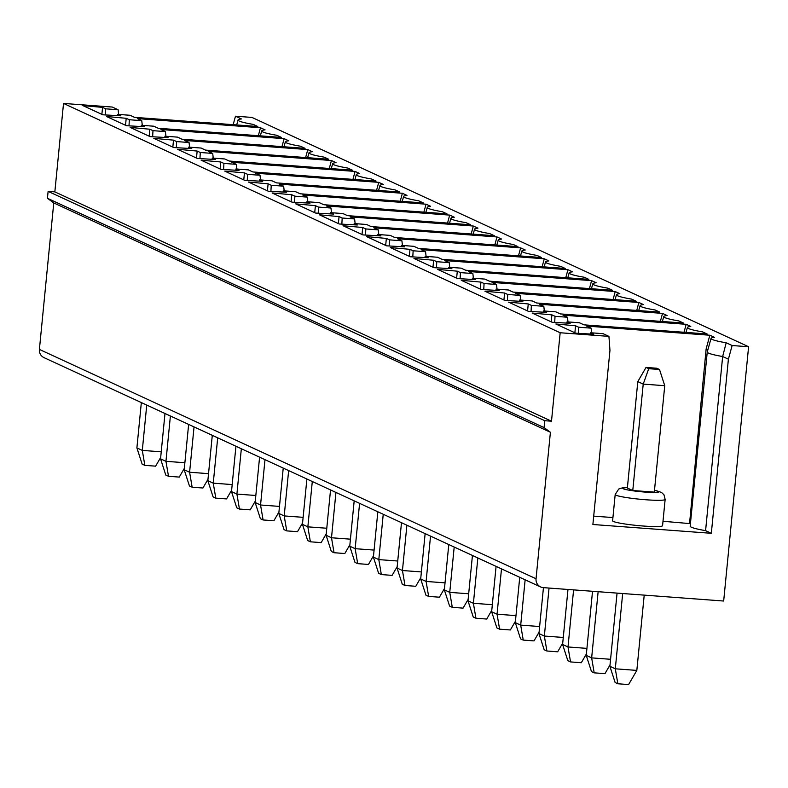 <?xml version="1.0" encoding="UTF-8"?>
<svg xmlns="http://www.w3.org/2000/svg" width="788" height="788" viewBox="0 0 788 788"><rect width="100%" height="100%" fill="white"/><g stroke="black" fill="none" stroke-linecap="round" stroke-linejoin="round"><path stroke-width="1.18" d="M617.841 683.767L628.607 684.565L636.832 670.401L615.3 668.805L617.841 683.767L615.132 682.526L609.892 666.313L617.063 593.118M664.747 385.696L659.497 369.483L656.798 368.232L646.032 367.435L637.807 381.599L627.366 488.028L632.774 490.52L654.316 492.116L664.747 385.696L643.215 384.101L632.774 490.52M646.032 367.435L648.731 368.685L643.215 384.101L637.807 381.599M659.497 369.483L648.731 368.685M732.131 345.528L748.6 346.75L723.67 601.027L543.306 587.631A8.363 8.067 -65.2 0 1 536.047 578.747L550.408 432.257L544.084 427.608L544.764 420.703L551.492 421.206L560.17 332.753L608.937 336.377L609.961 350.374L592.881 524.503L711.328 533.299L705.585 530.649A41.833 3.792 -174.4 0 1 690.18 526.157L707.25 352.029A41.833 3.792 -174.4 0 1 707.26 351.97L711.062 338.397A39.37 3.566 5.6 0 0 726.181 342.78L732.131 345.528L728.398 359.17L711.328 533.299M690.426 523.646L663.004 521.282M612.926 517.558L593.699 516.14M615.182 494.529L612.611 520.789A25.098 2.275 5.6 0 0 637.364 525.507A25.098 2.275 5.6 0 0 662.57 525.685L665.141 499.434A25.098 2.275 -174.4 0 1 646.249 499.789A25.098 2.275 -174.4 0 1 615.182 494.529L618.738 489.023L622.362 487.851L627.415 487.605M644.21 595.127L636.832 670.401M728.398 359.17L722.655 356.521A41.833 3.792 -174.4 0 1 707.25 352.029M705.585 530.649L722.655 356.521L726.181 342.78M574.876 332.772L575.555 325.779L555.875 323.996L575.801 333.196L593.807 334.211L590.685 332.763L590.498 334.023M608.937 336.377L603.115 333.688L590.685 332.763M622.678 593.531L615.3 668.805L609.892 666.313M578.353 333.344L578.678 327.227L591.108 328.143L586.636 326.084L709.83 335.235L714.43 337.353A39.37 3.566 5.6 0 0 711.062 338.397M591.64 332.841L591.108 328.143M689.579 523.252L706.146 348.897L709.83 335.235M707.9 349.705L706.146 348.897M578.678 327.227L575.555 325.779M233.169 124.671L235.484 116.2L251.953 117.422L748.6 346.75M235.484 116.2L241.433 118.949A39.37 3.566 5.6 0 0 238.065 119.983A39.37 3.566 5.6 0 0 253.184 124.376L257.784 126.504L134.59 117.353L130.118 115.284L117.688 114.358L120.81 115.806L102.804 114.792L82.878 105.592L102.568 107.375L105.681 108.823L118.111 109.739L112.29 107.05L63.523 103.435L560.17 332.753M702.532 331.866L707.131 333.984L583.938 324.833L579.466 322.765L567.035 321.849L570.157 323.287L552.152 322.272L532.225 313.072L551.905 314.865L555.028 316.303L567.458 317.229L562.987 315.161L686.181 324.311L690.78 326.429A39.37 3.566 5.6 0 0 687.412 327.473A39.37 3.566 5.6 0 0 702.532 331.866M276.834 135.3L281.434 137.417L158.24 128.267L153.768 126.208L141.338 125.282L144.46 126.72L126.454 125.716L106.528 116.506L126.208 118.298L129.331 119.737L141.761 120.662L137.289 118.594L260.483 127.745L265.083 129.872A39.37 3.566 5.6 0 0 261.714 130.906A39.37 3.566 5.6 0 0 276.834 135.3M300.484 146.213L305.084 148.341L181.89 139.19L177.418 137.122L164.988 136.206L168.11 137.644L150.104 136.629L130.178 127.429L149.858 129.222L152.98 130.66L165.411 131.586L160.939 129.518L284.133 138.668L288.733 140.786A39.37 3.566 5.6 0 0 285.364 141.83A39.37 3.566 5.6 0 0 300.484 146.213M324.134 157.137L328.734 159.255L205.54 150.114L201.068 148.046L188.637 147.12L191.76 148.568L173.754 147.553L153.827 138.353L173.508 140.136L176.63 141.584L189.061 142.5L184.589 140.441L307.783 149.592L312.383 151.71A39.37 3.566 5.6 0 0 309.014 152.744A39.37 3.566 5.6 0 0 324.134 157.137M347.784 168.061L352.384 170.178L229.19 161.028L224.718 158.969L212.287 158.043L215.41 159.481L197.404 158.477L177.477 149.267L197.158 151.06L200.28 152.498L212.711 153.424L208.239 151.355L331.433 160.506L336.033 162.633A39.37 3.566 5.6 0 0 332.664 163.668A39.37 3.566 5.6 0 0 347.784 168.061M371.434 178.974L376.034 181.102L252.84 171.951L248.368 169.883L235.937 168.967L239.059 170.405L221.054 169.39L201.127 160.191L220.807 161.983L223.93 163.421L236.361 164.347L231.889 162.279L355.083 171.429L359.683 173.547A39.37 3.566 5.6 0 0 356.314 174.591A39.37 3.566 5.6 0 0 371.434 178.974M395.084 189.898L399.683 192.016L276.489 182.875L272.018 180.807L259.587 179.881L262.709 181.319L244.704 180.314L224.777 171.114L244.457 172.897L247.58 174.345L260.01 175.261L255.539 173.202L378.733 182.353L383.332 184.471A39.37 3.566 5.6 0 0 379.964 185.505A39.37 3.566 5.6 0 0 395.084 189.898M418.733 200.822L423.333 202.94L300.139 193.789L295.667 191.73L283.237 190.804L286.359 192.242L268.353 191.238L248.427 182.028L268.107 183.821L271.23 185.259L283.66 186.185L279.188 184.116L402.382 193.267L406.982 195.394A39.37 3.566 5.6 0 0 403.614 196.429A39.37 3.566 5.6 0 0 418.733 200.822M442.383 211.736L446.983 213.863L323.789 204.713L319.317 202.644L306.887 201.718L310.009 203.166L292.003 202.152L272.077 192.952L291.757 194.744L294.879 196.182L307.31 197.108L302.838 195.04L426.032 204.191L430.632 206.308A39.37 3.566 5.6 0 0 427.263 207.352A39.37 3.566 5.6 0 0 442.383 211.736M466.033 222.659L470.633 224.777L347.439 215.636L342.967 213.568L330.536 212.642L333.659 214.08L315.653 213.075L295.727 203.875L315.407 205.658L318.529 207.096L330.96 208.022L326.488 205.963L449.682 215.104L454.282 217.232A39.37 3.566 5.6 0 0 450.913 218.266A39.37 3.566 5.6 0 0 466.033 222.659M489.683 233.583L494.283 235.701L371.089 226.55L366.617 224.491L354.186 223.565L357.309 225.004L339.303 223.999L319.376 214.789L339.057 216.582L342.179 218.02L354.61 218.946L350.138 216.877L473.332 226.028L477.932 228.146A39.37 3.566 5.6 0 0 474.563 229.19A39.37 3.566 5.6 0 0 489.683 233.583M513.333 244.497L517.933 246.624L394.739 237.474L390.267 235.405L377.836 234.479L380.959 235.927L362.953 234.913L343.026 225.713L362.707 227.505L365.829 228.944L378.26 229.869L373.788 227.801L496.982 236.952L501.582 239.069A39.37 3.566 5.6 0 0 498.213 240.113A39.37 3.566 5.6 0 0 513.333 244.497M536.983 255.42L541.583 257.538L418.389 248.387L413.917 246.329L401.486 245.403L404.608 246.841L386.603 245.836L366.676 236.627L386.356 238.419L389.479 239.857L401.91 240.783L397.438 238.725L520.632 247.865L525.232 249.993A39.37 3.566 5.6 0 0 521.863 251.027A39.37 3.566 5.6 0 0 536.983 255.42M560.632 266.344L565.232 268.462L442.038 259.311L437.567 257.252L425.136 256.327L428.258 257.765L410.252 256.76L390.326 247.55L410.006 249.343L413.129 250.781L425.559 251.707L421.087 249.638L544.281 258.789L548.881 260.907A39.37 3.566 5.6 0 0 545.513 261.951A39.37 3.566 5.6 0 0 560.632 266.344M584.282 277.258L588.882 279.385L465.688 270.235L461.216 268.166L448.786 267.24L451.908 268.688L433.902 267.674L413.976 258.474L433.656 260.257L436.779 261.705L449.209 262.621L444.737 260.562L567.931 269.713L572.531 271.83A39.37 3.566 5.6 0 0 569.163 272.875A39.37 3.566 5.6 0 0 584.282 277.258M607.932 288.181L612.532 290.299L489.338 281.149L484.866 279.09L472.436 278.164L475.558 279.602L457.552 278.597L437.626 269.388L457.306 271.18L460.428 272.618L472.859 273.544L468.387 271.486L591.581 280.626L596.181 282.754A39.37 3.566 5.6 0 0 592.812 283.788A39.37 3.566 5.6 0 0 607.932 288.181M631.582 299.105L636.182 301.223L512.988 292.072L508.516 290.004L496.085 289.088L499.208 290.526L481.202 289.521L461.276 280.311L480.956 282.104L484.078 283.542L496.509 284.468L492.037 282.399L615.231 291.55L619.831 293.668A39.37 3.566 5.6 0 0 616.462 294.712A39.37 3.566 5.6 0 0 631.582 299.105M655.232 310.019L659.832 312.146L536.638 302.996L532.166 300.927L519.735 300.001L522.858 301.449L504.852 300.435L484.925 291.235L504.606 293.018L507.728 294.466L520.159 295.382L515.687 293.323L638.881 302.474L643.481 304.592A39.37 3.566 5.6 0 0 640.112 305.636A39.37 3.566 5.6 0 0 655.232 310.019M678.882 320.943L683.482 323.06L560.288 313.91L555.816 311.851L543.385 310.925L546.508 312.363L528.502 311.358L508.575 302.149L528.255 303.941L531.378 305.38L543.809 306.305L539.337 304.237L662.531 313.388L667.131 315.515A39.37 3.566 5.6 0 0 663.762 316.549A39.37 3.566 5.6 0 0 678.882 320.943M540.617 586.942L43.97 357.614A8.363 8.067 -65.2 0 1 39.4 349.419L53.761 202.93L550.408 432.257M53.761 202.93L47.438 198.29L544.084 427.608M47.438 198.29L48.117 191.376L544.764 420.703M48.117 191.376L54.845 191.878L551.492 421.206M54.845 191.878L63.523 103.435M161.235 451.81L142.303 450.401L144.844 465.363L142.136 464.112L136.895 447.909L141.338 402.57M146.745 405.071L142.303 450.401L136.895 447.909M160.683 457.434L155.61 466.161L144.844 465.363M118.643 114.437L118.111 109.739M105.356 114.94L105.681 108.823M101.879 114.358L102.568 107.375M117.51 115.619L117.688 114.358M184.333 468.358L179.26 477.085L168.494 476.287L165.785 475.036L160.545 458.823L164.988 413.493M184.884 462.723L165.953 461.325L168.494 476.287M170.395 415.985L165.953 461.325L160.545 458.823M258.336 135.703L260.483 127.745M142.293 125.351L141.761 120.662M129.005 125.853L129.331 119.737M125.528 125.282L126.208 118.298M141.16 126.533L141.338 125.282M207.983 479.271L202.91 488.008L192.144 487.201L189.435 485.96L184.195 469.746L188.637 424.417M208.534 473.647L189.603 472.239L192.144 487.201M194.045 426.909L189.603 472.239L184.195 469.746M281.986 146.627L284.133 138.668M165.943 136.275L165.411 131.586M152.655 136.777L152.98 130.66M149.178 136.206L149.858 129.222M164.81 137.457L164.988 136.206M231.633 490.195L226.56 498.922L215.794 498.124L213.085 496.873L207.845 480.67L212.287 435.331M232.184 484.571L213.252 483.162L215.794 498.124M217.695 437.832L213.252 483.162L207.845 480.67M305.636 157.541L307.783 149.592M189.593 147.189L189.061 142.5M176.305 147.701L176.63 141.584M172.828 147.12L173.508 140.136M188.46 148.38L188.637 147.12M255.282 501.119L250.21 509.846L239.444 509.048L236.735 507.797L231.495 491.584L235.937 446.254M255.834 495.485L236.902 494.086L239.444 509.048M241.345 448.746L236.902 494.086L231.495 491.584M329.286 168.465L331.433 160.506M213.243 158.112L212.711 153.424M199.955 158.615L200.28 152.498M196.478 158.043L197.158 151.06M212.1 159.294L212.287 158.043M278.932 512.033L273.86 520.769L263.094 519.962L260.385 518.721L255.145 502.508L259.587 457.178M279.484 506.408L260.552 505L263.094 519.962M264.995 459.67L260.552 505L255.145 502.508M352.935 179.388L355.083 171.429M236.892 169.036L236.361 164.347M223.605 169.538L223.93 163.421M220.128 168.967L220.807 161.983M235.75 170.218L235.937 168.967M302.582 522.956L297.509 531.683L286.743 530.885L284.035 529.635L278.794 513.431L283.237 468.092M303.134 517.332L284.202 515.923L286.743 530.885M288.644 470.594L284.202 515.923L278.794 513.431M376.585 190.302L378.733 182.353M260.542 179.95L260.01 175.261M247.255 180.452L247.58 174.345M243.778 179.881L244.457 172.897M259.4 181.142L259.587 179.881M326.232 533.88L321.159 542.607L310.393 541.809L307.684 540.558L302.444 524.345L306.887 479.015M326.784 528.246L307.852 526.847L310.393 541.809M312.294 481.507L307.852 526.847L302.444 524.345M400.235 201.226L402.382 193.267M284.192 190.873L283.66 186.185M270.905 191.376L271.23 185.259M267.428 190.804L268.107 183.821M283.05 192.055L283.237 190.804M349.882 544.794L344.809 553.531L334.043 552.723L331.334 551.482L326.094 535.269L330.536 489.939M350.433 539.169L331.502 537.761L334.043 552.723M335.944 492.431L331.502 537.761L326.094 535.269M423.885 212.149L426.032 204.191M307.842 201.797L307.31 197.108M294.554 202.299L294.879 196.182M291.077 201.728L291.757 194.744M306.699 202.979L306.887 201.718M373.532 555.717L368.459 564.444L357.693 563.647L354.984 562.396L349.744 546.183L354.186 500.853M374.083 550.093L355.152 548.684L357.693 563.647M359.594 503.355L355.152 548.684L349.744 546.183M447.535 223.063L449.682 215.104M331.492 212.711L330.96 208.022M318.204 213.213L318.529 207.096M314.727 212.642L315.407 205.658M330.349 213.903L330.536 212.642M397.182 566.641L392.109 575.368L381.343 574.57L378.634 573.319L373.394 557.106L377.836 511.776M397.733 561.007L378.801 559.608L381.343 574.57M383.244 514.269L378.801 559.608L373.394 557.106M471.185 233.987L473.332 226.028M355.142 223.634L354.61 218.946M341.854 224.137L342.179 218.02M338.377 223.565L339.057 216.582M353.999 224.816L354.186 223.565M420.831 577.555L415.759 586.292L404.993 585.484L402.284 584.243L397.044 568.03L401.486 522.7M421.383 571.93L402.451 570.522L404.993 585.484M406.894 525.192L402.451 570.522L397.044 568.03M494.834 244.91L496.982 236.952M378.792 234.558L378.26 229.869M365.504 235.06L365.829 228.944M362.027 234.489L362.707 227.505M377.649 235.74L377.836 234.479M444.481 588.478L439.409 597.205L428.642 596.408L425.934 595.157L420.694 578.944L425.136 533.614M445.033 582.854L426.101 581.445L428.642 596.408M430.543 536.116L426.101 581.445L420.694 578.944M518.484 255.824L520.632 247.865M402.441 245.472L401.91 240.783M389.154 245.974L389.479 239.857M385.677 245.403L386.356 238.419M401.299 246.664L401.486 245.403M468.131 599.392L463.058 608.129L452.292 607.331L449.584 606.08L444.343 589.867L448.786 544.538M468.683 593.768L449.751 592.369L452.292 607.331M454.193 547.03L449.751 592.369L444.343 589.867M542.134 266.748L544.281 258.789M426.091 256.396L425.559 251.707M412.804 256.898L413.129 250.781M409.327 256.327L410.006 249.343M424.949 257.577L425.136 256.327M491.781 610.316L486.708 619.043L475.942 618.245L473.233 617.004L467.993 600.791L472.436 555.461M492.333 604.692L473.401 603.283L475.942 618.245M477.843 557.953L473.401 603.283L467.993 600.791M565.784 277.671L567.931 269.713M449.741 267.319L449.209 262.621M436.454 267.821L436.779 261.705M432.976 267.25L433.656 260.257M448.599 268.501L448.786 267.24M515.431 621.24L510.358 629.967L499.592 629.169L496.883 627.918L491.643 611.705L496.085 566.375M515.982 615.615L497.051 614.207L499.592 629.169M501.493 568.877L497.051 614.207L491.643 611.705M589.434 288.585L591.581 280.626M473.391 278.233L472.859 273.544M460.103 278.735L460.428 272.618M456.626 278.164L457.306 271.18M472.248 279.425L472.436 278.164M539.081 632.153L534.008 640.89L523.242 640.092L520.533 638.841L515.293 622.628L519.735 577.299M539.632 626.529L520.701 625.12L523.242 640.092M525.143 579.791L520.701 625.12L515.293 622.628M613.084 299.509L615.231 291.55M497.041 289.157L496.509 284.468M483.753 289.659L484.078 283.542M480.276 289.088L480.956 282.104M495.898 290.339L496.085 289.088M562.73 643.077L557.658 651.804L546.892 651.006L544.183 649.765L538.943 633.552L543.444 587.641M563.282 637.453L544.35 636.044L546.892 651.006M549.049 588.065L544.35 636.044L538.943 633.552M636.734 310.433L638.881 302.474M520.691 300.08L520.159 295.382M507.403 300.583L507.728 294.466M503.926 300.011L504.606 293.018M519.548 301.262L519.735 300.001M586.38 654.001L581.308 662.728L570.542 661.93L567.833 660.679L562.593 644.466L567.981 589.463M586.932 648.376L568 646.968L570.542 661.93M573.595 589.887L568 646.968L562.593 644.466M660.383 321.346L662.531 313.388M544.341 310.994L543.809 306.305M531.053 311.496L531.378 305.38M527.576 310.925L528.255 303.941M543.198 312.186L543.385 310.925M610.03 664.914L604.957 673.651L594.191 672.854L591.483 671.603L586.242 655.389L592.527 591.286M610.582 659.29L591.65 657.881L594.191 672.854M598.131 591.709L591.65 657.881L586.242 655.389M684.033 332.27L686.181 324.311M567.99 321.918L567.458 317.229M554.703 322.42L555.028 316.303M551.226 321.849L551.905 314.865M566.848 323.1L567.035 321.849M627.406 487.664A18.124 1.645 5.6 0 0 625.396 489.427A18.124 1.645 5.6 0 0 645.234 492.096A18.124 1.645 5.6 0 0 654.483 490.323M39.4 349.419L536.047 578.747M654.493 490.254L661.496 492.431L663.979 494.775L665.141 499.434M238.065 119.983L236.686 124.928M261.714 130.906L260.336 135.851M285.364 141.83L283.985 146.775M309.014 152.744L307.635 157.689M332.664 163.668L331.285 168.612M356.314 174.591L354.935 179.536M379.964 185.505L378.585 190.45M403.614 196.429L402.235 201.373M427.263 207.352L425.884 212.297M450.913 218.266L449.534 223.211M474.563 229.19L473.184 234.134M498.213 240.113L496.834 245.058M521.863 251.027L520.484 255.972M545.513 261.951L544.134 266.896M569.163 272.875L567.784 277.819M592.812 283.788L591.433 288.733M616.462 294.712L615.083 299.657M640.112 305.636L638.733 310.58M663.762 316.549L662.383 321.494M687.412 327.473L686.033 332.418"/></g></svg>
